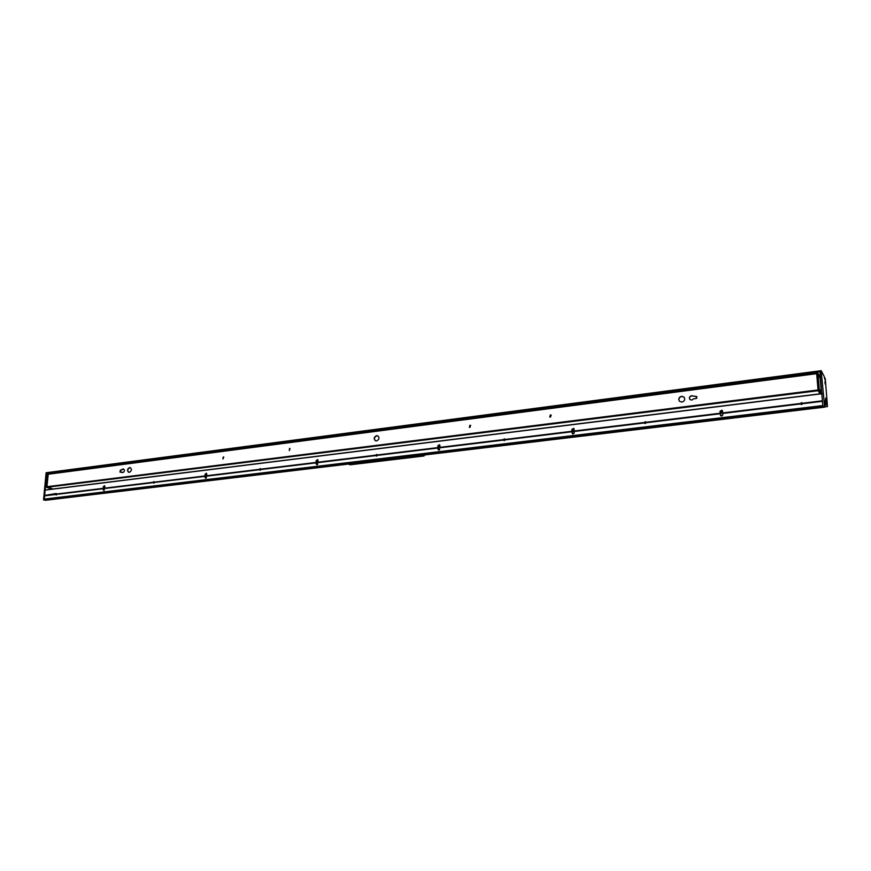 <?xml version="1.0" encoding="UTF-8"?>
<svg xmlns="http://www.w3.org/2000/svg" width="871" height="871" viewBox="0 0 871 871"><rect width="100%" height="100%" fill="white"/><g stroke="black" fill="none" stroke-linecap="round" stroke-linejoin="round"><path stroke-width="1.31" d="M128.734 472.224L127.874 471.211M693.621 398.864L691.759 400.105L689.865 399.451C688.907 397.699 689.451 396.457 691.498 395.728L696.8 396.555L695.907 398.57L693.621 398.864M689.919 399.517C689.07 397.764 689.647 396.555 691.639 395.88L696.876 396.653M123.116 469.012L123.638 469.055C124.912 470.384 124.673 471.559 122.898 472.583L119.948 472.082L120.35 470.177L123.116 469.012M120.1 472.115L120.644 470.275L123.791 469.121M681.579 396.283L684.073 397.132C685.368 399.473 684.65 401.128 681.906 402.097L679.445 401.27C678.128 398.918 678.836 397.252 681.579 396.283M679.5 401.324C678.302 398.983 679.042 397.361 681.721 396.436L684.16 397.23M129.594 467.575L130.302 467.651C132.011 469.415 131.673 470.993 129.311 472.365L128.603 472.3C126.894 470.525 127.22 468.957 129.594 467.575M128.745 472.332C127.21 470.492 127.591 468.946 129.877 467.683L130.454 467.705M376.61 435.674L377.862 435.881C379.647 437.95 379.223 439.626 376.566 440.922L375.336 440.715C373.528 438.657 373.953 436.981 376.61 435.674M375.434 440.759C373.79 438.668 374.258 437.013 376.838 435.794L377.992 435.957M469.937 425.244L470.558 425.375L469.959 427.411L469.349 427.291L469.937 425.244M469.447 427.345L470.656 425.451M550.407 414.901L551.147 415.086L550.472 417.133L549.732 416.948L550.407 414.901M549.819 417.002L550.581 415.042L551.245 415.173M223.292 456.959L222.867 458.897L223.292 456.959M222.998 458.941L223.771 457.068M289.51 448.445L289.455 450.481L289.51 448.445M289.183 450.459L290.043 448.576M821.505 393.659L820.101 377.546L817.923 373.082L819.317 389.816L818.065 389.968L816.66 373.67L818.207 390.709L818.065 389.968L46.947 486.704L48.155 473.922L816.66 373.278M122.517 472.572L121.7 471.919M52.336 489.11L46.522 487.325L53.022 489.023L46.947 486.704L48.243 473.933M819.981 393.844L818.207 390.709L819.981 393.844M819.317 389.816L819.459 390.546L818.207 390.709L47.219 487.237L46.25 486.791L47.219 474.357L48.068 473.955M819.165 377.361L818.892 374.944L819.165 377.361M820.471 392.32L820.188 389.903L820.471 392.32M819.459 390.546L821.222 393.692M820.547 391.656L820.232 390.045L820.547 391.656M819.252 376.708L818.925 375.096L819.252 376.708M289.542 448.619L289.488 450.47M819.959 371.416L46.119 472.746L43.55 499.823L45.325 500.292M819.992 370.872L46.751 472.768L44.247 499.736L46.011 500.204M44.247 499.736L43.55 499.823M45.074 490.003L821.788 393.616L44.301 490.21M824.957 381.596L825.185 383.991L824.957 381.596M823.411 394.596L823.65 397.034L823.411 394.596M821.168 370.719L824.652 407.127L825.697 398.047L827.439 406.017L825.316 379.233L825.087 378.112L824.968 379.789L824.162 376.348L821.201 370.687L47.067 472.626M825.294 400.747L825.871 404.405M824.162 406.267L822.899 406.409L823.422 407.269M44.693 499.867L824.663 407.138L823.041 406.648L44.693 499.867L44.29 499.094L44.987 490.123L821.799 393.757L822.899 406.409M821.168 370.85L819.927 371.013L821.799 393.757L823.051 393.605M56.441 494.88L56.778 493.857M55.602 494.51L56.147 495L56.898 494.238L56.267 493.487L44.573 495.468L55.602 494.51L44.552 495.849M154.439 481.903L154.004 483.1M153.209 482.24L153.797 483.155L154.603 482.327L153.884 481.576L153.209 482.24L104.792 488.141L103.856 490.58L103.203 488.729L56.778 494.369L103.203 488.729M260.287 470.231L260.843 468.914M259.525 469.306L260.189 470.253L261.028 469.382L260.244 468.609L259.525 469.306L206.721 475.729L205.763 478.277L205.001 476.35L154.494 482.458L205.088 476.219L154.581 482.36M376.512 456.143L377.23 454.727M375.793 455.152L376.555 456.143L377.426 455.228L376.566 454.422L375.793 455.152L317.991 462.185L317.011 464.853L316.119 462.849L260.93 469.513M504.124 440.628L505.082 439.191M503.492 439.615L504.353 440.639L505.278 439.681L504.32 438.842L503.492 439.615L439.931 447.346L438.93 450.133L437.895 448.042L377.339 455.359M644.878 423.458L646.184 422.097L645.226 422.206M644.388 422.468L645.367 423.535L646.336 422.522L645.28 421.651L644.388 422.468L574.174 431.003L574.229 432.658L573.14 433.932L572.389 433.736L571.931 431.755L505.18 439.866M800.906 404.296L801.864 403.001L802.724 403.273L801.603 402.587L800.623 403.447L722.669 412.93L722.277 410.317L720.034 411.264L720.165 413.235L646.249 422.239M800.623 403.447L801.766 404.558L802.724 403.251L822.42 400.856L821.799 393.757M720.165 413.235L720.546 415.619L721.602 416.011L722.778 414.661L722.669 412.93M574.174 431.003L573.706 428.325L571.855 429.392L571.931 431.755M439.931 447.346L439.452 444.7L437.884 445.8L437.906 447.999L377.317 455.402M317.991 462.185L317.534 459.605L316.162 460.694L316.129 462.806L260.908 469.556M206.721 475.729L206.318 473.225L205.099 474.281L205.088 476.219M104.792 488.141L104.433 485.713L103.333 486.737L103.224 488.685M56.909 494.205L103.311 488.511M206.634 473.486L205.828 474.564L205.85 478.266M317.839 459.844L316.826 460.988L316.957 464.853M439.724 444.918L438.461 446.126L438.69 450.133M573.924 428.554L572.334 429.762L572.639 433.878M722.429 410.546L720.382 411.667L720.731 415.794M104.781 485.996L104.041 490.525M802.757 403.654L822.464 401.302L802.746 403.698M819.927 371.013L46.816 472.659M46.729 473.073L48.7 473.857M44.334 499.159L822.834 405.668L822.464 401.302M822.855 405.864L44.693 499.268M56.593 494.042L103.246 488.37M104.03 488.261L153.209 482.294M154.134 482.164L205.023 475.936M205.763 475.882L259.525 469.36M260.385 469.24L316.14 462.468M316.794 462.37L317.991 462.229M376.588 455.098L377.339 455M438.472 447.563L439.942 447.389M504.2 439.561L571.92 431.287M572.378 431.265L644.377 422.522M644.986 422.435L720.175 413.3M720.48 413.246L722.669 412.974M801.091 403.436L822.409 400.791M348.966 464.003L350.36 464.766L423.872 456.001L423.556 455.087M424.645 455.087L424.003 455.032M423.807 455.054L424.09 455.903L424.71 454.956M349.815 464.7L349.075 464.319M350.36 464.766L348.814 464.025M823.683 396.087L823.389 394.705L823.683 396.087M825.218 383.066L824.924 381.694L825.218 383.066M825.055 382.946L824.989 382.271M47.219 474.357L817.902 373.507M817.902 373.115L816.704 373.267M696.876 397.96L696.267 398.472M46.751 472.768L46.065 472.855M827.058 404.906L825.828 405.059M800.645 403.806L722.723 413.279M644.409 422.805L574.239 431.33M503.525 439.931L439.997 447.65M375.837 455.457L318.057 462.479M259.569 469.6L206.797 476.012M153.263 482.523L104.868 488.402M55.679 494.39L44.65 495.73M822.442 401.15L802.79 403.545M720.219 413.583L646.336 422.566M571.986 431.602L505.267 439.724M437.961 447.901L377.415 455.261M316.195 462.708L261.017 469.415M103.301 488.598L56.898 494.238M103.235 488.326L56.811 493.977M205.033 475.991L154.505 482.131M316.129 462.414L260.919 469.131M437.906 447.65L377.339 455.021M437.895 447.596L377.328 454.967M571.931 431.341L505.191 439.463M205.099 476.132L154.592 482.273M316.195 462.621L261.017 469.327M437.961 447.814L377.415 455.174M571.975 431.504L505.267 439.626M720.219 413.475L646.326 422.468M55.613 494.478L44.563 495.817M153.198 482.61L104.781 488.5L153.187 482.654M259.514 469.687L206.721 476.099M375.793 455.555L317.991 462.577M503.492 440.029L439.942 447.748M644.398 422.903L574.196 431.439M571.942 431.711L505.202 439.822M720.197 413.681L646.282 422.675M720.197 413.736L646.271 422.718M822.431 401.041L802.779 403.436M722.701 413.431L800.667 403.948L722.701 413.377M375.793 455.206L318.002 462.24M503.492 439.67L439.942 447.4M55.69 494.303L44.65 495.643M153.263 482.436L104.868 488.326M259.569 469.502L206.797 475.925M375.837 455.359L318.057 462.392M503.525 439.833L439.997 447.563M644.409 422.696L574.229 431.232M259.514 469.73L206.71 476.143M375.793 455.598L317.98 462.621M503.503 440.073L439.942 447.792M644.409 422.947L574.196 431.483M825.708 403.621L825.011 403.698M825.773 404.416L824.935 404.514M819.981 371.667L46.816 473.247M819.72 376.37L820.362 376.283L819.709 376.337M800.623 403.502L722.669 412.996M800.645 403.698L722.712 413.17M822.834 405.57L44.29 499.094M822.986 406.55L44.65 499.791M438.472 449.501L437.895 449.175M438.461 446.126L437.884 445.8M316.761 464.221L316.097 463.927M316.826 460.988L316.162 460.694M205.687 477.656L204.957 477.384M205.828 474.564L205.099 474.281M103.921 489.97L103.137 489.72M104.117 486.998L103.333 486.737M104.139 486.813L104.89 486.726M205.85 474.379L206.786 474.26M316.848 460.803L318.024 460.661M438.472 445.919L439.931 445.745M572.345 429.545L574.12 429.327M720.382 411.439L722.549 411.177M205.708 477.939L206.427 477.863L205.708 477.929M317.73 464.395L316.794 464.504L317.719 464.406M438.527 449.806L439.692 449.665L438.516 449.795M572.508 433.616L573.978 433.442L572.497 433.595M722.538 415.467L720.687 415.685L722.516 415.489M104.041 488.108L104.803 488.01M205.774 475.718L206.732 475.599M316.804 462.196L317.991 462.055M438.461 447.378L439.931 447.204M504.429 439.354L505.126 439.267M572.378 431.08L574.174 430.862M720.469 413.039L722.658 412.778M801.353 403.197L802.398 403.066M104.052 487.923L104.814 487.836M205.785 475.533L206.743 475.414M316.804 462L318.002 461.859M438.461 447.182L439.931 446.997M572.367 430.862L574.163 430.644M720.459 412.821L722.636 412.56M104.095 487.259L104.858 487.172M205.806 474.837L206.765 474.728M316.815 461.282L318.013 461.14M438.461 446.431L439.931 446.246M572.345 430.078L574.131 429.86M720.404 411.994L722.582 411.733M104.106 487.161L104.868 487.063M205.817 474.728L206.775 474.619M316.826 461.173L318.013 461.02M438.461 446.311L439.931 446.126M572.334 429.958L574.131 429.73M720.393 411.863L722.582 411.602M438.908 445.168L439.811 445.059L438.886 445.19M572.802 428.761L573.967 428.619L572.78 428.782M720.872 410.611L722.255 410.437L720.84 410.633M47.459 474.02L817.923 373.082M46.925 472.626L46.25 472.713M821.201 370.687L819.959 370.85M825.087 378.112L824.478 378.188M827.396 406.605L824.706 406.92M823.411 407.29L45.956 500.226M104.063 487.825L104.825 487.738M205.785 475.435L206.743 475.316M316.804 461.902L318.002 461.75M438.461 447.073L439.931 446.888M572.367 430.753L574.163 430.535M720.448 412.702L722.636 412.44"/></g></svg>
